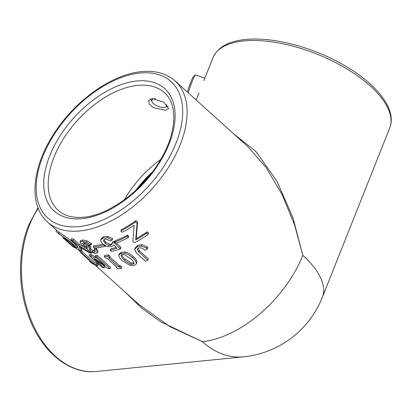 <?xml version="1.0" encoding="UTF-8"?>
<svg xmlns="http://www.w3.org/2000/svg" width="411" height="411" viewBox="0 0 411 411"><rect width="100%" height="100%" fill="white"/><g stroke="black" fill="none" stroke-linecap="round" stroke-linejoin="round"><path stroke-width="0.62" d="M67.27 241.627L72.511 246.199L75.27 247.484L69.459 241.488L56.399 231.866L56.055 231.47L56.584 230.145M74.155 245.65L72.223 244.242M69.274 243.487L73.369 246.99L76.595 248.45L77.119 247.124L75.567 244.643L70.497 240.224L56.929 230.54L47.619 222.14C27.835 204.925 31.976 165.88 55.249 131.746C76.446 99.503 112.604 74.108 141.579 71.627C155.281 70.307 166.445 73.415 175.071 80.952A95.1 55.228 132.1 0 1 168.577 167.251A95.1 55.228 132.1 0 1 79.744 230.956A95.1 55.228 132.1 0 1 47.619 222.14M76.595 248.45L75.043 245.963L69.973 241.545L56.399 231.866M95.198 246.703A95.1 55.228 -47.9 0 0 104.024 245.233L105.308 246.395A95.1 55.228 132.1 0 1 96.482 247.864A95.1 55.228 132.1 0 1 94.468 248.033L93.184 246.872A95.1 55.228 -47.9 0 0 95.198 246.703M106.059 256.51A95.1 55.228 -47.9 0 0 107.949 256.294L109.562 257.748A95.1 55.228 132.1 0 1 108.71 257.856L118.892 267.047A95.1 55.228 -47.9 0 0 119.745 266.939L121.358 268.398A95.1 55.228 132.1 0 1 119.467 268.614A95.1 55.228 132.1 0 1 117.685 268.768L116.066 267.309A95.1 55.228 -47.9 0 0 116.96 267.242L106.778 258.046A95.1 55.228 132.1 0 1 105.884 258.118L104.271 256.659A95.1 55.228 -47.9 0 0 106.059 256.51M165.263 110.276L168.664 108.638L163.624 102.185L152.24 98.517L148.633 100.664L149.311 104.214L153.447 107.687L165.263 110.276M71.057 239.89A95.1 55.228 -47.9 0 0 72.983 240.363L78.886 245.691L91.417 253.171A95.1 55.228 132.1 0 1 89.372 252.919L79.251 246.662L81.399 250.951A95.1 55.228 132.1 0 1 79.539 250.227L76.96 245.218L71.057 239.89L71.581 238.565A95.1 55.228 -47.9 0 0 73.507 239.043L79.41 244.37L86.988 248.979M80.931 247.735L81.923 249.631L81.399 250.951M102.981 265.177L104.625 266.667L104.101 267.987A95.1 55.228 132.1 0 1 102.396 267.602L89.105 255.606A95.1 55.228 -47.9 0 0 91.124 256.053L104.923 265.614A95.1 55.228 -47.9 0 0 105 265.619L95.049 256.639A95.1 55.228 -47.9 0 0 96.847 256.793L110.138 268.794A95.1 55.228 132.1 0 1 107.965 268.594L94.17 259.007A95.1 55.228 132.1 0 1 94.145 259.002L104.101 267.987M89.105 255.606L89.634 254.281A95.1 55.228 -47.9 0 0 91.653 254.728L97.407 258.766M95.049 256.639L95.578 255.313A95.1 55.228 -47.9 0 0 97.371 255.472L110.662 267.469L110.138 268.794M80.217 252.174L80.741 250.849A95.1 55.228 -47.9 0 0 82.282 251.645L94.283 262.48A95.1 55.228 -47.9 0 0 96.847 263.6L98.137 264.766L97.607 266.087A95.1 55.228 132.1 0 1 90.918 262.593L89.629 261.427A95.1 55.228 -47.9 0 0 92.218 263.009L80.217 252.174A95.1 55.228 -47.9 0 0 81.753 252.971L93.754 263.805A95.1 55.228 -47.9 0 0 96.318 264.925L97.607 266.087M86.649 248.136L87.332 247.663L85.077 246.857L81.558 244.514L79.97 242.105L80.53 240.661L82.827 239.962L87.065 240.897L91.586 243.697L91.062 245.023A95.1 55.228 132.1 0 1 88.904 245.126L85.842 243.107L83.777 242.618L82.544 243.117L83.787 244.833L86.197 246.415L88.406 247.032A95.1 55.228 -47.9 0 0 89.115 247.037L90.435 248.229A95.1 55.228 132.1 0 1 89.901 248.223L89.023 248.737L90.107 250.314L92.439 251.825L94.319 252.287L95.203 251.804L93.991 249.97A95.1 55.228 -47.9 0 0 95.989 249.888L97.525 252.78L98.106 251.291L97.577 252.616L95.717 253.551L91.638 252.493L88.113 250.16L86.649 248.136L86.87 247.54M83.454 242.624L86.721 245.09L88.93 245.706A95.1 55.228 -47.9 0 0 89.644 245.716L90.965 246.908L90.435 248.229M89.891 248.223L92.968 250.499L94.843 250.967L94.319 252.287M93.991 249.97L94.52 248.645A95.1 55.228 -47.9 0 0 96.518 248.563L98.106 251.291M95.085 264.987L138.255 303.96L169.892 326.637L202.346 341.633L160.454 321.649L141.363 307.854L125.119 292.103M104.271 256.659L104.8 255.339A95.1 55.228 -47.9 0 0 106.588 255.185A95.1 55.228 -47.9 0 0 108.478 254.969L110.091 256.428L109.562 257.748M93.184 246.872L93.708 245.547A95.1 55.228 -47.9 0 0 95.727 245.382A95.1 55.228 -47.9 0 0 103.094 244.232M71.755 245.413L65.642 238.894A95.1 55.228 132.1 0 1 64.393 238.19L66.202 240.137A95.1 55.228 132.1 0 1 62.945 237.743L70.764 244.689A95.1 55.228 -47.9 0 0 71.755 245.413L72.279 244.088L70.723 242.495M109.835 257.07L119.421 265.722A95.1 55.228 -47.9 0 0 120.274 265.619L121.887 267.073L121.358 268.398M233.397 133.601L255.986 151.577L276.829 181.035L292.92 217.573L302.82 255.365L294.543 224.853L282.08 194.47L265.989 167.349L247.643 146.465L175.071 80.952M114.674 242.012L115.198 240.692A95.1 55.228 -47.9 0 0 127.595 235.143L128.879 236.304L128.355 237.63A95.1 55.228 132.1 0 1 115.959 243.173L114.674 242.012A95.1 55.228 -47.9 0 0 127.066 236.469L128.355 237.63M121.394 252.231L125.35 252.015C128.628 252.996 131.232 254.496 133.159 256.515C135.517 258.365 136.755 260.333 136.873 262.418L136.257 264.001L134.161 265.552L130.344 265.604L122.694 260.928C120.325 259.048 119.031 257.142 118.82 255.2L119.431 253.638L121.394 252.231L120.87 253.556L124.821 253.335C128.093 254.317 130.698 255.817 132.635 257.841C134.993 259.695 136.226 261.663 136.344 263.739L136.873 262.418M141.934 244.622L146.927 246.811L147.883 247.669L147.354 248.994A95.1 55.228 132.1 0 1 144.97 250.32L143.675 249.153L140.762 247.674L138.599 248.121L137.217 249.482L138.79 252.03L147.79 260.158A95.1 55.228 132.1 0 1 145.515 261.216L136.58 253.155L134.613 249.415L135.234 247.823L137.603 245.562L141.934 244.622L141.41 245.942L146.398 248.131L147.354 248.994M137.742 248.162L139.319 250.71L148.32 258.832L147.79 260.158M120.793 230.961L121.317 229.641A95.1 55.228 -47.9 0 0 136.082 220.615L137.628 222.012L136.195 238.637A95.1 55.228 -47.9 0 0 147.143 231.794L148.612 233.119L148.088 234.44A95.1 55.228 132.1 0 1 134.402 242.767L132.851 241.37L134.078 225.285A95.1 55.228 132.1 0 1 122.262 232.292L120.793 230.961A95.1 55.228 -47.9 0 0 135.553 221.94L137.099 223.337L135.671 239.962A95.1 55.228 -47.9 0 0 146.614 233.114L148.088 234.44M103.911 239.711L105.637 241.987L109.182 244.129L111.057 244.144L112.09 243.579M111.057 244.144L110.533 245.465L111.977 244.17L112.624 241.945A95.1 55.228 -47.9 0 0 114.7 241.221L115.142 241.75M116.38 243.019L120.911 247.617L120.382 248.938A95.1 55.228 132.1 0 1 111.669 251.527L110.199 250.196A95.1 55.228 -47.9 0 0 116.95 248.28L113.785 244.915M110.199 250.196L110.723 248.876A95.1 55.228 -47.9 0 0 116.061 247.412M112.239 240.003L112.763 238.678L108.067 236.546L103.67 236.741L101.317 238.462L100.705 240.034L103.14 238.061L107.543 237.866L112.239 240.003A95.1 55.228 132.1 0 1 109.845 240.851L106.721 239.3L104.718 239.361L103.341 240.42L105.113 243.312L108.653 245.449L110.533 245.465M139.319 250.71L138.79 252.03M137.603 245.562L137.074 246.883L141.41 245.942M134.613 249.415L137.074 246.883M146.927 246.811L146.398 248.131M125.35 252.015L124.821 253.335M118.82 255.2L120.87 253.556M121.235 255.395L121.081 255.781C121.589 257.378 122.797 258.925 124.708 260.41L130.559 264.335L132.866 264.381L134.053 263.251C133.59 261.612 132.419 260.06 130.528 258.601L124.574 254.697L122.159 254.717L121.158 255.56M121.61 254.455C122.118 256.058 123.326 257.599 125.232 259.084L131.083 263.009L130.559 264.335M131.083 263.009L133.39 263.061L132.866 264.381M116.323 266.667L116.066 267.309M120.274 265.619L119.745 266.939M119.421 265.722L118.892 267.047M108.478 254.969L107.949 256.294M91.653 254.728L91.124 256.053M97.371 255.472L96.847 256.793M96.847 263.6L96.318 264.925M94.283 262.48L93.754 263.805M82.282 251.645L81.753 252.971M89.85 260.872L89.629 261.427M147.143 231.794L146.614 233.114M136.195 238.637L135.671 239.962M137.628 222.012L137.099 223.337M136.082 220.615L135.553 221.94M127.595 235.143L127.066 236.469M120.598 247.335L120.074 248.66L120.382 248.938M114.941 242.254L114.612 243.076L120.074 248.66M114.7 241.221L114.176 242.547L114.612 243.076M112.1 243.271A95.1 55.228 -47.9 0 0 114.176 242.547M109.182 244.129L108.653 245.449M105.637 241.987L105.113 243.312M108.067 236.546L107.543 237.866M103.67 236.741L103.14 238.061M113.78 244.915L111.854 246.657L107.533 246.657L102.961 244.119C101.337 242.747 100.587 241.385 100.705 240.034M105.509 245.886L105.308 246.395M90.636 248.994L90.107 250.314M92.968 250.499L92.439 251.825M96.518 248.563L95.989 249.888M82.827 239.962L82.303 241.283L86.536 242.223L91.062 245.023M79.97 242.105L82.303 241.283M87.065 240.897L86.536 242.223M90.965 243.137L90.441 244.463M84.317 243.507L83.787 244.833M86.721 245.09L86.197 246.415M88.93 245.706L88.406 247.032M89.644 245.716L89.115 247.037M73.507 239.043L72.983 240.363M79.41 244.37L78.886 245.691M91.679 252.513L91.417 253.171M59.122 234.111L59.061 234.265A95.1 55.228 132.1 0 1 58.043 233.299M64.332 238.966A95.1 55.228 -47.9 0 0 66.901 240.851L69.428 243.404L64.332 238.966M64.517 237.882L64.393 238.19M63.243 236.993L62.945 237.743M166.522 104.43A7.927 3.478 21.7 0 1 165.078 107.204A7.927 3.478 21.7 0 1 153.539 103.644A7.927 3.478 21.7 0 1 152.224 102.087A7.927 3.478 21.7 0 1 155.471 98.712M174.783 80.695A12.679 5.564 21.7 0 1 175.317 81.085A12.679 5.564 21.7 0 1 176.468 82.036A12.679 5.564 21.7 0 1 177.783 83.402M188.212 92.814A12.679 0.945 -70.4 0 1 192.281 81.27A12.679 0.945 -70.4 0 1 195.312 74.92A12.679 0.945 -70.4 0 1 195.461 74.864L204.827 78.198M187.339 92.028A10.491 0.781 -70.4 0 1 190.91 81.804A10.491 0.781 -70.4 0 1 193.417 76.549L195.312 74.92M73.04 244.879L72.511 246.199M59.014 232.158L58.485 233.484M38.213 208.331A95.1 65.226 84.3 0 0 29.556 224.971A95.1 65.226 84.3 0 0 33.127 324.818A95.1 65.226 84.3 0 0 96.451 371.487L243.369 356.856A95.1 65.226 -95.7 0 1 202.346 341.633A95.1 55.228 -47.9 0 0 302.82 255.365A95.1 41.711 21.7 0 1 322.311 297.389A95.1 95.1 0 0 1 243.369 356.856M243.893 40.936A95.1 41.711 -158.3 0 0 213.001 57.653C217.753 47.198 228.588 41.151 245.495 39.513C271.07 36.759 308.507 45.96 338.551 62.195C374.575 81.321 397.622 108.473 389.726 127.98A95.1 41.711 -158.3 0 0 346.252 68.529A95.1 41.711 -158.3 0 0 243.893 40.936M139.976 73.055A91.93 53.384 -47.9 0 0 42.857 156.442A91.93 53.384 -47.9 0 0 78.881 226.579A91.93 53.384 -47.9 0 0 176 143.187A91.93 53.384 -47.9 0 0 139.976 73.055M82.041 218.637A82.421 47.861 132.1 0 1 49.741 155.759A82.421 47.861 132.1 0 1 136.817 80.993A82.421 47.861 132.1 0 1 169.116 143.871A82.421 47.861 132.1 0 1 82.041 218.637M137.68 85.37A79.251 46.022 -47.9 0 0 63.654 138.456A79.251 46.022 -47.9 0 0 58.239 210.37C64.347 215.883 72.814 218.164 83.644 217.214C109.506 215.256 144.318 189.158 161.343 158.358C177.115 131.315 177.598 103.716 164.451 92.716A79.251 46.022 -47.9 0 0 137.68 85.37M138.975 187.288A74.972 43.535 132.1 0 1 149.717 175.389M124.245 199.849A79.251 46.022 132.1 0 1 160.711 159.453M152.342 172.009A76.081 44.183 -47.9 0 0 135.882 190.242M133.159 256.515L132.635 257.841M125.232 259.084L124.708 260.41M37.976 207.714L28.529 225.531C17.735 252.143 17.817 287.587 28.672 316.378C41.228 351.328 69.238 374.637 96.451 371.487M213.001 57.653L203.861 80.623M198.965 92.922L196.155 99.986M76.641 248.336L80.392 251.727M389.726 127.98L322.311 297.389M165.078 107.204L168.15 106.3M174.665 80.592L175.317 81.085M152.224 102.087L150.405 98.964"/></g></svg>
